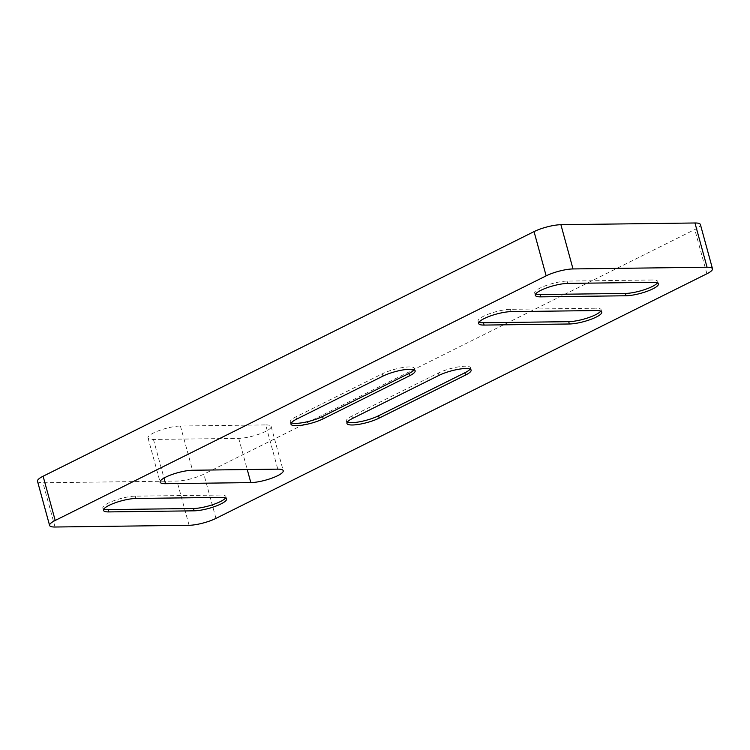 <?xml version="1.0" encoding="UTF-8"?>
<svg xmlns="http://www.w3.org/2000/svg" width="750" height="750" viewBox="0 0 750 750"><rect width="100%" height="100%" fill="white"/><g stroke="black" fill="none" stroke-linecap="round" stroke-linejoin="round"><path stroke-width="0.56" stroke-dasharray="3.75 2.81" d="M37.5 481.228A19.65 4.453 164.7 0 0 42.947 482.775L176.991 481.059A19.65 4.453 164.7 0 0 203.85 474.15L694.791 229.547A19.65 4.453 164.7 0 0 700.397 224.531M265.697 424.922A19.622 4.444 164.7 0 1 271.134 426.459A19.622 4.444 164.7 0 1 259.95 433.837A19.622 4.444 164.7 0 1 238.716 438.366L153.45 439.453A19.622 4.444 164.7 0 1 148.012 437.916A19.622 4.444 164.7 0 1 159.197 430.538A19.622 4.444 164.7 0 1 180.422 426.019L265.697 424.922L277.8 469.153M470.1 369.103A19.622 4.444 164.7 0 0 470.494 367.753A19.622 4.444 164.7 0 0 458.334 366.881A19.622 4.444 164.7 0 0 438.244 373.097L438.881 375.422M347.344 422.091A19.622 4.444 164.7 0 1 346.322 421.116A19.622 4.444 164.7 0 1 351.919 416.109L438.244 373.097M291.366 422.803A19.622 4.444 164.7 0 1 290.334 421.837A19.622 4.444 164.7 0 1 295.941 416.831L382.266 373.819L382.903 376.144M414.122 369.825A19.622 4.444 164.7 0 0 414.516 368.475A19.622 4.444 164.7 0 0 402.356 367.603A19.622 4.444 164.7 0 0 382.266 373.819M479.044 322.181A19.622 4.444 164.7 0 1 478.022 321.216A19.622 4.444 164.7 0 1 489.206 313.837A19.622 4.444 164.7 0 1 510.431 309.319L595.706 308.222L596.344 310.547M600.75 311.119A19.622 4.444 164.7 0 0 601.144 309.769A19.622 4.444 164.7 0 0 595.706 308.222M535.697 293.962A19.622 4.444 164.7 0 1 534.675 292.987A19.622 4.444 164.7 0 1 545.859 285.619A19.622 4.444 164.7 0 1 567.084 281.091L652.359 279.994L652.997 282.319M657.403 282.9A19.622 4.444 164.7 0 0 657.797 281.541A19.622 4.444 164.7 0 0 652.359 279.994M103.847 509.016A19.622 4.444 164.7 0 1 102.825 508.05A19.622 4.444 164.7 0 1 114.009 500.672A19.622 4.444 164.7 0 1 135.234 496.153L220.509 495.056L221.147 497.381M225.553 497.953A19.622 4.444 164.7 0 0 225.947 496.603A19.622 4.444 164.7 0 0 220.509 495.056M55.041 527.016L42.947 482.775M189.094 525.291L176.991 481.059M215.953 518.391L203.85 474.15M706.894 273.778L694.791 229.547M180.422 426.019L192.525 470.25M153.45 439.453L164.006 478.05M238.716 438.366L247.247 469.547M351.919 416.109L352.556 418.434M295.941 416.831L296.569 419.156M510.431 309.319L511.069 311.644M567.084 281.091L567.722 283.416M135.234 496.153L135.872 498.478M148.012 437.916L160.116 482.147M271.134 426.459L283.228 470.7M470.494 367.753L471.131 370.078M346.322 421.116L346.95 423.441M290.334 421.837L290.972 424.163M414.516 368.475L415.144 370.791M478.022 321.216L478.659 323.541M601.144 309.769L601.772 312.094M534.675 292.987L535.312 295.312M657.797 281.541L658.425 283.866M102.825 508.05L103.463 510.375M225.947 496.603L226.575 498.928"/><path stroke-width="1.12" d="M49.603 525.469A19.65 4.453 164.7 0 1 55.209 520.453L546.15 275.85L534.047 231.609L43.106 476.222A19.65 4.453 164.7 0 0 37.5 481.228L49.603 525.469A19.65 4.453 164.7 0 0 55.041 527.016L189.094 525.291A19.65 4.453 164.7 0 0 215.953 518.391L706.894 273.778A19.65 4.453 164.7 0 0 712.5 268.772A19.65 4.453 164.7 0 0 707.053 267.225L694.959 222.984L560.906 224.709A19.65 4.453 164.7 0 0 534.047 231.609M546.15 275.85A19.65 4.453 164.7 0 1 573.009 268.941L707.053 267.225M192.525 470.25A19.622 4.444 164.7 0 0 171.291 474.769A19.622 4.444 164.7 0 0 160.116 482.147A19.622 4.444 164.7 0 0 165.544 483.694L250.819 482.597A19.622 4.444 164.7 0 0 272.053 478.078A19.622 4.444 164.7 0 0 283.228 470.7A19.622 4.444 164.7 0 0 277.8 469.153L192.525 470.25M465.525 375.084A19.622 4.444 164.7 0 0 471.131 370.078A19.622 4.444 164.7 0 0 458.972 369.206A19.622 4.444 164.7 0 0 438.881 375.422L352.556 418.434A19.622 4.444 164.7 0 0 346.95 423.441A19.622 4.444 164.7 0 0 359.109 424.312A19.622 4.444 164.7 0 0 379.2 418.097L465.525 375.084L464.897 372.759L378.562 415.772L379.2 418.097M296.569 419.156A19.622 4.444 164.7 0 0 290.972 424.163A19.622 4.444 164.7 0 0 303.131 425.025A19.622 4.444 164.7 0 0 323.222 418.809L409.547 375.797A19.622 4.444 164.7 0 0 415.144 370.791A19.622 4.444 164.7 0 0 402.984 369.928A19.622 4.444 164.7 0 0 382.903 376.144L296.569 419.156M511.069 311.644A19.622 4.444 164.7 0 0 489.834 316.163A19.622 4.444 164.7 0 0 478.659 323.541A19.622 4.444 164.7 0 0 484.088 325.078L569.363 323.991A19.622 4.444 164.7 0 0 590.597 319.462A19.622 4.444 164.7 0 0 601.772 312.094A19.622 4.444 164.7 0 0 596.344 310.547L511.069 311.644M567.722 283.416A19.622 4.444 164.7 0 0 546.487 287.934A19.622 4.444 164.7 0 0 535.312 295.312A19.622 4.444 164.7 0 0 540.741 296.859L626.016 295.763A19.622 4.444 164.7 0 0 647.25 291.244A19.622 4.444 164.7 0 0 658.425 283.866A19.622 4.444 164.7 0 0 652.997 282.319L567.722 283.416M135.872 498.478A19.622 4.444 164.7 0 0 114.638 502.997A19.622 4.444 164.7 0 0 103.463 510.375A19.622 4.444 164.7 0 0 108.891 511.912L194.166 510.825A19.622 4.444 164.7 0 0 215.4 506.297A19.622 4.444 164.7 0 0 226.575 498.928A19.622 4.444 164.7 0 0 221.147 497.381L135.872 498.478M712.5 268.772L700.397 224.531A19.65 4.453 164.7 0 0 694.959 222.984M464.897 372.759A19.622 4.444 164.7 0 0 470.1 369.103M347.344 422.091A19.622 4.444 164.7 0 0 378.562 415.772M291.366 422.803A19.622 4.444 164.7 0 0 322.584 416.494L323.222 418.809M414.122 369.825A19.622 4.444 164.7 0 1 408.909 373.481L322.584 416.494M479.044 322.181A19.622 4.444 164.7 0 0 483.459 322.762L484.088 325.078M600.75 311.119A19.622 4.444 164.7 0 1 587.522 317.991A19.622 4.444 164.7 0 1 568.725 321.666L483.459 322.762M535.697 293.962A19.622 4.444 164.7 0 0 540.112 294.534L540.741 296.859M657.403 282.9A19.622 4.444 164.7 0 1 644.175 289.762A19.622 4.444 164.7 0 1 625.378 293.438L540.112 294.534M103.847 509.016A19.622 4.444 164.7 0 0 108.263 509.597L108.891 511.912M225.553 497.953A19.622 4.444 164.7 0 1 212.325 504.825A19.622 4.444 164.7 0 1 193.528 508.5L108.263 509.597M55.209 520.453L43.106 476.222M573.009 268.941L560.906 224.709M164.006 478.05L165.544 483.694M247.247 469.547L250.819 482.597M408.909 373.481L409.547 375.797M568.725 321.666L569.363 323.991M625.378 293.438L626.016 295.763M193.528 508.5L194.166 510.825"/></g></svg>
